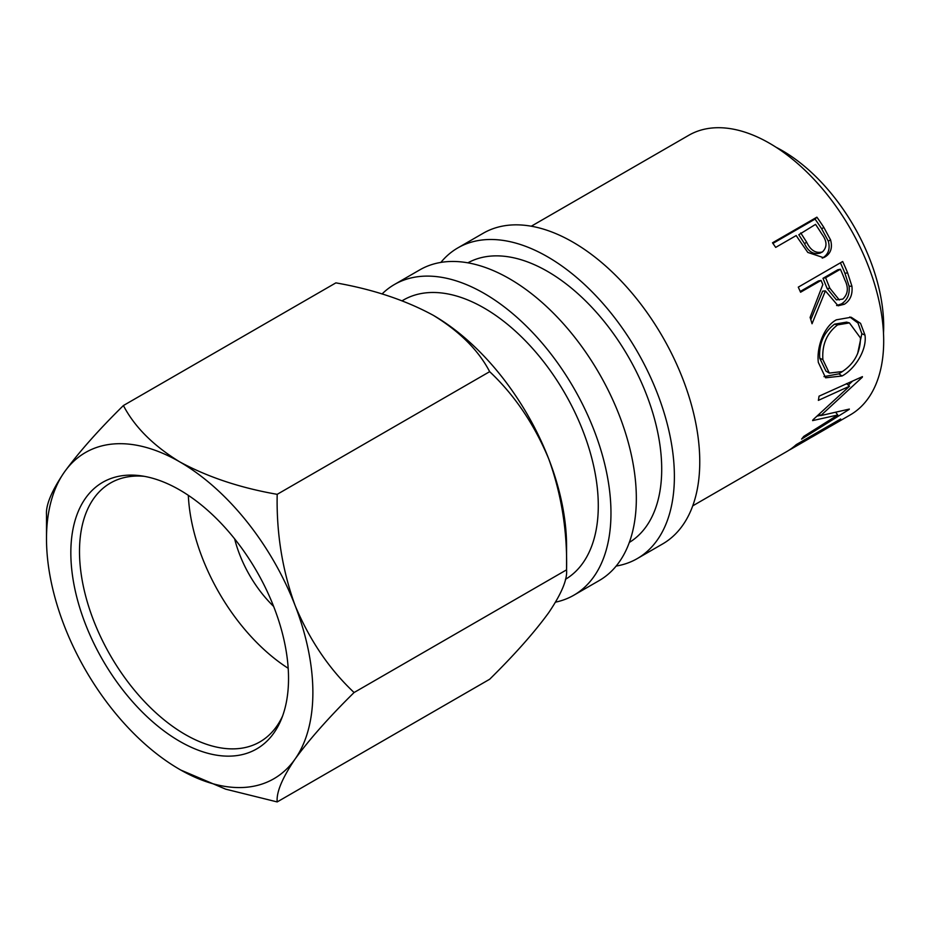 <?xml version="1.0" encoding="UTF-8"?>
<svg xmlns="http://www.w3.org/2000/svg" width="930" height="930" viewBox="0 0 930 930"><rect width="100%" height="100%" fill="white"/><g stroke="black" fill="none" stroke-linecap="round" stroke-linejoin="round"><path stroke-width="1.4" d="M179.688 741.315A153.938 88.873 60 0 1 72.645 576.635A153.938 88.873 60 0 1 140.849 475.788A153.938 88.873 60 0 1 179.688 489.947A153.938 88.873 60 0 1 281.372 719.181A153.938 88.873 60 0 1 179.688 741.315M144.208 476.323A149.451 86.281 -120 0 0 110.461 483.03A149.451 86.281 -120 0 0 87.548 602.791A149.451 86.281 -120 0 0 185.186 734.479A149.451 86.281 -120 0 0 259.9 741.884A149.451 86.281 -120 0 0 282.592 716.007M273.653 606.441A88.49 51.092 60 0 1 234.627 538.842M188.325 495.33A149.451 86.281 -120 0 0 288.195 668.298M440.867 262.411A179.385 103.567 60 0 1 457.851 247.892A179.385 103.567 60 0 1 547.549 256.785A179.385 103.567 60 0 1 664.729 414.861A179.385 103.567 60 0 1 637.236 558.605A179.385 103.567 60 0 1 616.172 566.056M457.851 247.892L483.216 233.244A179.385 103.567 60 0 1 572.915 242.137A179.385 103.567 60 0 1 690.106 400.214A179.385 103.567 60 0 1 662.602 543.957L637.236 558.605M382.056 293.973A179.385 103.567 60 0 1 394.425 284.51A179.385 103.567 60 0 1 484.123 293.392A179.385 103.567 60 0 1 601.315 451.48A179.385 103.567 60 0 1 573.81 595.223A179.385 103.567 60 0 1 555.582 602.14M394.425 284.51L419.802 269.863A179.385 103.567 60 0 1 509.489 278.744A179.385 103.567 60 0 1 626.681 436.833A179.385 103.567 60 0 1 599.187 580.576L573.81 595.223M776.05 147.254A143.511 82.851 60 0 1 782.211 150.59A143.511 82.851 60 0 1 883.5 333.358M402.155 300.762L403.399 300.041A161.448 93.209 60 0 1 484.123 308.039A161.448 93.209 60 0 1 589.434 449.771A161.448 93.209 60 0 1 565.44 579.344M467.883 262.83A161.448 93.209 60 0 1 547.549 271.421A161.448 93.209 60 0 1 652.732 412.734A161.448 93.209 60 0 1 629.319 542.446M823.771 227.292L830.56 239.87C832.664 247.659 830.85 253.332 825.108 256.889L823.562 257.668L807.798 252.425L798.672 239.266A161.448 93.209 60 0 0 796.185 235.557L775.69 247.392A161.448 93.209 60 0 0 772.493 242.8L816.889 217.167A161.448 93.209 60 0 1 823.771 227.292L821.736 228.931L828.316 241.161C830.316 248.763 828.444 254.332 822.701 257.889L822.236 258.145M847.625 272.885L851.927 286.207C852.775 294.496 850.253 300.506 844.359 304.25L838.104 305.807L825.398 290.892L812.041 323.756A161.448 93.209 60 0 0 810.111 317.409L822.841 284.557A161.448 93.209 60 0 0 821.062 280.407L800.567 292.229A161.448 93.209 60 0 0 798.277 287.149L842.673 261.516A161.448 93.209 60 0 1 847.625 272.885L844.928 273.257L849.09 286.207C849.881 294.299 847.323 300.204 841.418 303.936L836.605 305.54M842.045 375.987L825.619 377.801L818.342 362.444C816.447 347.692 823.794 326.384 836.396 319.815L851.183 317.246L860.552 323.349L864.981 335.067C867.19 350.11 854.67 369.28 842.045 375.987L838.895 373.837L823.992 376.627M812.948 419.825L849.555 386.194L818.377 400.377A161.448 93.209 60 0 0 819.039 396.18L862.424 376.638A161.448 93.209 60 0 1 862.319 377.22L820.772 415.594L849.357 409.084A161.448 93.209 60 0 1 849.067 409.491L801.567 439.111A161.448 93.209 60 0 0 803.694 436.437L837.779 414.989L812.622 420.604A161.448 93.209 60 0 0 812.948 419.825M813.006 436.414A161.448 93.209 60 0 0 819.958 431.636L833.617 423.755A161.448 93.209 60 0 1 826.665 428.521L813.006 436.414A161.448 93.209 60 0 1 810.704 437.67M791.384 448.899A161.448 93.209 60 0 0 798.324 444.133L815.401 434.264A161.448 93.209 60 0 1 808.449 439.041L791.384 448.899A161.448 93.209 60 0 1 789.07 450.155M828.909 427.149A161.448 93.209 60 0 0 831.222 425.894A161.448 93.209 60 0 0 840.662 418.988L796.266 444.61A161.448 93.209 60 0 1 786.827 451.527L692.734 505.85M531.286 226.211L688.805 135.269A161.448 93.209 60 0 1 769.529 143.267A161.448 93.209 60 0 1 875.002 285.533A161.448 93.209 60 0 1 850.253 414.908L831.222 425.894M123.399 405.538L335.881 282.871C372.942 289.346 405.434 300.169 433.38 315.363A188.36 108.752 60 0 1 548.723 458.862C561.441 494.121 567.393 531.111 566.568 569.846C567.474 579.448 561.534 593.712 548.723 612.649C534.436 632.319 514.755 654.511 489.668 679.249L277.187 801.927C276.28 792.325 282.232 778.061 295.031 759.124A188.36 108.752 -120 0 0 295.031 605.325A188.36 108.752 -120 0 0 179.688 461.838A188.36 108.752 -120 0 0 64.344 472.138A188.36 108.752 -120 0 0 46.5 538.737A188.36 108.752 -120 0 0 64.344 625.937A188.36 108.752 -120 0 0 179.688 769.424A188.36 108.752 -120 0 0 295.031 759.124C309.33 739.455 329.011 717.251 354.086 692.525C329.232 669.112 309.55 640.038 295.031 605.325C282.313 570.067 276.373 533.064 277.187 494.33C240.138 487.855 207.634 477.032 179.688 461.838C153.334 445.668 134.571 426.905 123.399 405.538C98.545 430.009 78.864 452.213 64.344 472.138C51.627 490.901 45.675 505.164 46.5 514.941L46.5 538.737M354.086 692.525L566.568 569.846L566.568 546.061A188.36 108.752 -120 0 0 548.723 458.862C534.204 424.138 514.523 395.076 489.668 371.663C478.497 350.296 459.734 331.533 433.38 315.363M180.815 770.063L225.711 789.175L277.187 801.927M277.187 494.33L489.668 371.663M846.463 383.613L849.555 386.194M835.907 412.595L837.779 414.989M820.527 415.35L817.261 416.07M819.388 414.187L820.772 415.594M852.554 381.114L848.3 385.16M819.865 395.808L819.039 396.192M849.811 316.979L857.995 323.047L861.831 333.696L857.611 353.749M864.981 335.067L861.831 333.696M842.987 371.163L838.895 373.837M849.427 322.908L846.602 322.129L834.57 324.163C823.736 332.394 818.795 343.751 819.737 358.236L825.98 371.14L829.316 373.081L842.336 371.547C854.321 363.676 860.355 352.482 860.448 337.939L849.427 322.908L837.616 324.884C826.805 333.161 821.888 344.739 822.876 359.631L829.316 373.081M834.57 324.163L837.616 324.884M819.737 358.236L822.876 359.631M851.927 286.207L849.09 286.207M844.359 304.25L841.418 303.936M825.398 290.892L822.655 291.137L810.809 319.629M821.062 280.407L818.435 280.941L800.23 291.462M840.406 262.83A156.961 90.629 60 0 1 844.928 273.257M840.418 269.235L837.79 269.77L822.992 278.314L827.13 288.509L836.372 299.855L842.801 299.111C848.044 294.124 848.718 287.73 844.835 279.93A161.448 93.209 60 0 0 840.418 269.235L825.619 277.779L829.874 288.254L839.337 299.995M825.619 277.779L822.992 278.314M830.56 239.87L828.316 241.161M825.108 256.889L822.701 257.889M772.923 243.404L815.052 219.085A156.961 90.629 60 0 1 821.736 228.931M816.889 217.167L815.052 219.085M800.742 232.93L806.636 242.16C810.576 250.403 815.842 253.657 822.434 251.937C827.363 247.113 827.154 241.126 821.794 233.976A161.448 93.209 60 0 0 815.54 224.386L798.8 234.72L804.531 243.683C808.356 251.716 813.541 254.843 820.109 253.076M819.667 253.297L822.434 251.937M806.636 242.16L804.531 243.683M829.874 288.254L827.13 288.509"/></g></svg>
